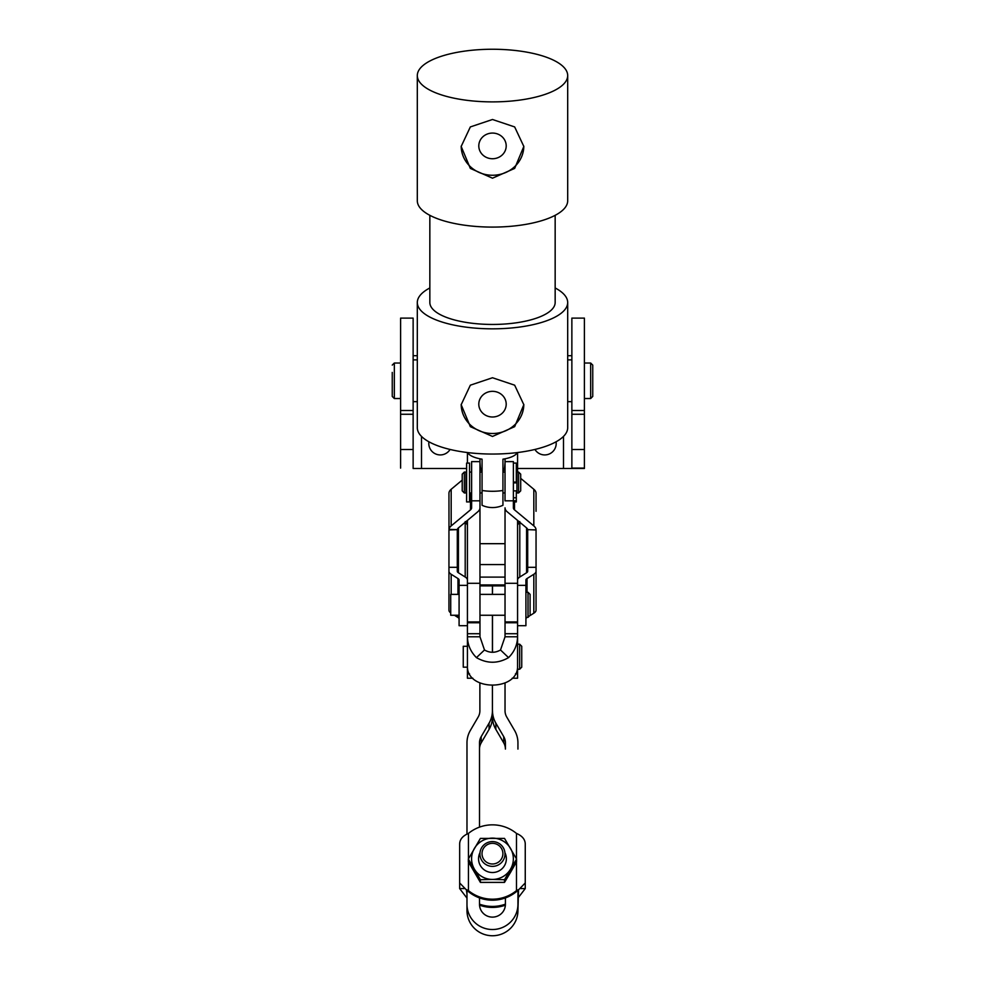 <?xml version="1.0" encoding="UTF-8"?>
<svg xmlns="http://www.w3.org/2000/svg" width="985" height="985" viewBox="0 0 985 985"><rect width="100%" height="100%" fill="white"/><g stroke="black" fill="none" stroke-linecap="round" stroke-linejoin="round"><path stroke-width="1.48" d="M502.941 471.347L504.48 468.995L505.034 462.581M479.966 462.581L480.52 468.995L482.059 471.347M571.866 355.708L567.692 355.708M417.308 355.708L413.134 355.708M467.432 452.534L467.432 463.085M467.432 520.412L467.432 580.054A16.708 6.07 0 0 0 465.203 577.025L458.419 572.765A8.36 3.029 180 0 1 457.299 571.251L457.299 567.298L448.951 567.298L448.951 529.942L457.323 529.647A8.36 4.014 0 0 1 458.419 527.911L477.725 511.843A16.708 8.028 180 0 0 479.966 507.829L479.966 500.823L471.618 500.823L471.618 461.62L479.966 461.62L479.966 458.801M479.966 636.778L484.485 649.977L476.457 657.635C470.596 651.738 467.592 644.793 467.432 636.778L479.966 636.778L479.966 461.62M505.034 583.305L505.034 636.778L517.568 636.778L517.568 583.305L505.034 583.305L505.034 507.829A16.708 8.028 -0 0 0 507.275 511.843L526.581 527.911A8.36 4.014 180 0 1 527.677 529.647L536.049 529.942L527.677 529.647M536.012 529.364A16.708 8.028 0 0 0 533.821 525.904L514.502 509.836A8.36 4.014 180 0 1 513.382 507.829L513.382 500.823L505.034 500.823L505.034 458.801M517.568 583.305L517.568 520.412M517.568 472.061L517.568 452.534M467.432 462.581L467.432 460.143M517.568 460.143L517.568 462.581M479.966 577.099L505.034 577.099M556.082 441.772A11.488 11.488 0 0 1 534.929 449.456M450.071 449.456A11.488 11.488 0 0 1 428.918 441.772M413.134 468.491L466.607 468.491M571.866 468.392L584.4 468.491L584.4 318.118L571.866 318.118L571.866 468.392M400.599 468.109L400.599 318.118L413.134 318.118L413.134 468.109M584.4 468.491L563.506 468.491L563.506 436.38M480.385 468.491L482.059 468.491M502.941 468.491L504.615 468.491M517.568 468.491L563.506 468.491M571.866 410.486L584.4 410.486M413.134 410.486L400.599 410.486M479.51 897.914L479.51 904.316A12.953 12.805 -0 0 0 492.463 917.121A12.953 12.805 -0 0 0 505.404 904.316L505.404 897.914L505.404 904.316M517.938 904.316L517.938 910.559A25.475 25.191 180 0 1 492.463 935.75A25.475 25.191 180 0 1 466.976 910.559L466.976 904.316A25.475 25.191 -0 0 0 492.463 929.52A25.475 25.191 -0 0 0 517.938 904.316L517.938 890.009M479.966 584.942L492.414 584.942L492.414 585.878L479.966 585.878M505.034 585.878L492.5 585.878L492.5 584.942L505.034 584.942M492.5 717.006L492.5 710.776A25.068 24.785 -0 0 0 495.861 723.162L503.729 736.645A12.534 12.386 180 0 1 505.404 742.838L505.404 749.08A12.534 12.386 180 0 0 503.729 742.875L495.861 729.405A25.068 24.785 -0 0 1 492.5 717.006L492.5 710.776M492.414 646.283L492.414 616.782M492.5 585.878L492.5 592.108M492.5 615.256L492.5 652.279M492.414 685.806L492.414 710.776A25.068 24.785 180 0 1 489.065 723.162L481.185 736.645A12.534 12.386 -0 0 0 479.51 742.838L479.51 827.117M492.414 585.878L492.414 594.374M492.414 615.256L492.414 652.279M466.976 834.147L466.976 742.838A25.068 24.785 -0 0 1 470.337 730.451L478.205 716.969A12.534 12.386 180 0 0 479.88 710.776L479.88 683.097M466.976 904.316L466.976 890.009M517.938 749.08L517.938 742.838A25.068 24.785 180 0 0 514.576 730.451L506.709 716.969A12.534 12.386 -0 0 1 505.034 710.776L505.034 683.134L505.034 710.776M481.185 736.645L481.185 742.875L489.065 729.405L489.065 723.162M481.185 742.875A12.534 12.386 -0 0 0 479.51 749.08M492.414 710.776L492.414 717.006A25.068 24.785 180 0 1 489.065 729.405M518.541 889.64L517.938 910.559M520.696 478.353L533.821 489.274A16.708 8.028 180 0 1 536.049 493.288L536.049 511.301M536.049 592.317L536.049 529.942M527.701 529.942L527.701 571.251A8.36 3.029 0 0 1 526.581 572.765L519.797 577.025A16.708 6.07 180 0 0 517.568 580.054L517.568 585.349L525.916 585.349L525.916 580.054A8.36 3.029 0 0 1 527.037 578.54L533.821 574.28A16.708 6.07 180 0 0 536.049 571.251L536.049 610.171A16.708 6.07 0 0 1 533.821 613.199L530.078 615.551M525.916 618.974A8.36 3.029 180 0 1 527.037 617.46L527.221 617.349M519.797 521.57L517.568 525.042M517.568 625.697L525.916 625.697L525.916 585.349M513.382 501.931L516.312 501.931L516.312 500.786L513.382 500.786L513.382 461.62L505.034 461.62M479.966 583.305L467.432 583.305L467.432 665.872C466.225 691.482 518.775 691.482 517.568 665.872L517.568 636.778L517.568 644.19L519.649 644.19L519.649 669.258L521.742 667.165L521.742 646.283L521.742 667.165M467.432 665.663L467.432 678.234L472.837 678.234M467.432 667.165L463.258 667.165L463.258 646.283L467.432 646.283L467.432 639.622M512.163 678.234L517.568 678.234L517.568 662.376M484.485 649.977C489.816 653.03 495.172 653.03 500.515 649.977L505.034 636.778M500.515 649.977L508.543 657.635C497.856 663.755 487.156 663.755 476.457 657.635M517.568 636.778C517.408 644.806 514.392 651.75 508.543 657.635M505.404 904.156A37.59 37.171 180 0 1 479.51 904.156M505.379 905.153A37.59 37.171 180 0 1 479.535 905.153M466.976 898.111L459.663 888.581L464.354 888.581M466.373 889.64L466.976 894.06M459.663 888.581L459.663 849.304M520.56 888.581L525.251 888.581L517.938 898.111M516.472 858.883L516.472 833.421C522.087 835.834 525.005 839.257 525.251 843.689L525.251 888.581M516.472 833.421A37.59 37.171 0 0 0 468.441 833.421C462.827 835.834 459.909 839.257 459.663 843.689L459.663 882.966L465.93 889.406L468.441 890.612A37.59 37.171 0 0 0 516.472 890.612L518.984 889.406L525.251 882.966M468.441 861.912L468.441 891.61A37.59 37.171 0 0 0 516.472 891.61L516.472 861.912M471.618 500.823L471.618 507.829A8.36 4.014 0 0 1 470.498 509.836L451.179 525.904A16.708 8.028 180 0 0 448.988 529.364L448.951 493.288A16.708 8.028 0 0 1 451.179 489.274L462.211 480.101M471.421 472.061A8.36 4.014 180 0 0 471.618 471.199M457.299 529.942L457.299 567.298M448.951 567.298L448.951 610.171A16.708 6.07 180 0 0 450.724 612.892M459.084 618.974A8.36 3.029 0 0 0 457.963 617.46L454.454 615.256M448.951 571.251A16.708 6.07 0 0 0 451.179 574.28L457.963 578.54A8.36 3.029 180 0 1 459.084 580.054L459.084 625.697L467.432 625.697M465.203 521.57L467.432 525.042M467.432 580.054L467.432 585.349L459.084 585.349M518.602 472.061L518.602 492.956L516.94 492.956L516.94 472.061L518.602 472.061L520.696 474.154L520.696 490.862L518.602 492.956M464.304 492.956L465.979 492.956L465.979 472.061L464.304 472.061L464.304 492.956L462.211 490.862L462.211 474.154L464.304 472.061M505.034 564.565L479.966 564.565M479.966 543.683L505.034 543.683M459.084 615.256L450.724 615.256L450.724 594.374L459.084 594.374M530.09 614.369L530.09 594.374L530.09 614.369M484.312 860.127A10.441 10.33 180 0 1 485.913 845.61A10.441 10.33 180 0 1 500.602 847.198A10.441 10.33 180 0 1 499.001 861.715A10.441 10.33 180 0 1 484.312 860.127M502.227 846.213A12.534 12.386 -0 0 0 479.929 853.97A12.534 12.386 -0 0 0 496.612 865.667A12.534 12.386 -0 0 0 502.227 846.213M504.517 879.703L504.517 882.388L510.55 872.341L516.571 861.74L516.571 859.055L504.517 879.703L492.463 879.433A20.882 20.648 -0 0 0 510.55 848.454A20.882 20.648 -0 0 0 474.376 848.454A20.882 20.648 -0 0 0 492.463 879.433L480.397 879.703L468.343 859.055L480.397 838.407L504.517 838.407L516.571 859.055M479.99 852.678A13.913 13.753 -0 0 0 492.463 872.525A13.913 13.753 -0 0 0 504.923 852.678M480.397 879.703L480.397 882.388L504.517 882.388M468.343 859.055L468.343 861.74L480.397 882.388M571.866 359.882L567.692 359.882L567.692 401.658L571.866 401.658M413.134 401.658L417.308 401.658L417.308 359.882L413.134 359.882M592.748 396.438L592.748 365.103L590.668 363.022L590.668 398.531L592.748 396.438M592.748 372.416L592.748 380.776M392.252 372.416L392.252 396.438L394.332 398.531L394.332 363.022L392.252 365.103M513.382 482.884L516.312 482.884L516.312 482.071L513.382 482.071M513.382 463.085L516.312 463.085L516.312 482.071M516.312 490.862L516.312 497.782L513.382 497.782M516.312 500.786L516.312 497.782M466.607 501.931L466.607 463.085L469.525 463.085L469.525 501.931L466.607 501.931M417.308 75.562L417.308 200.78A75.192 26.312 -0 0 0 492.5 227.092A75.192 26.312 -0 0 0 567.692 200.78L567.692 75.562A75.192 26.312 -0 0 0 492.5 49.25A75.192 26.312 -0 0 0 417.308 75.562A75.192 26.312 -0 0 0 492.5 101.886A75.192 26.312 -0 0 0 567.692 75.562M492.5 119.493L514.663 126.93L523.823 146.445L514.663 168.41L492.5 178.186L470.337 168.41L461.177 146.445L470.337 126.93L492.5 119.493M429.842 215.321L429.842 302.518A62.658 21.929 -0 0 0 492.5 324.447A62.658 21.929 -0 0 0 555.158 302.518L555.158 215.321M417.308 401.658L417.308 427.724A75.192 26.312 -0 0 0 492.5 454.048A75.192 26.312 -0 0 0 567.692 427.724L567.692 401.658M429.842 287.965A75.192 26.312 -0 0 0 417.308 302.518A75.192 26.312 -0 0 0 492.5 328.83A75.192 26.312 -0 0 0 567.692 302.518A75.192 26.312 -0 0 0 555.158 287.965M492.5 377.748L514.663 385.184L523.823 404.7L514.663 426.665L492.5 436.441L470.337 426.665L461.177 404.7L470.337 385.184L492.5 377.748M467.752 452.583A25.068 8.767 -0 0 0 482.059 459.182L482.059 505.293A25.068 25.068 0 0 0 502.941 505.293L502.941 459.182A25.068 8.767 -0 0 0 517.248 452.583M502.941 459.182L502.941 472.061L505.034 472.061M492.5 158.745A13.704 12.842 180 0 0 506.204 145.915A13.704 12.842 180 0 0 492.5 133.073A13.704 12.842 180 0 0 478.796 145.915A13.704 12.842 180 0 0 492.5 158.745M461.177 146.186A31.323 29.341 180 0 0 492.5 175.256A31.323 29.341 180 0 0 523.823 146.186M492.5 417A13.704 12.842 180 0 0 506.204 404.17A13.704 12.842 180 0 0 492.5 391.328A13.704 12.842 180 0 0 478.796 404.17A13.704 12.842 180 0 0 492.5 417M461.177 404.429A31.323 29.341 180 0 0 492.5 433.511A31.323 29.341 180 0 0 523.823 404.429M479.966 472.061L482.059 472.061L482.059 459.182M584.4 468.109L571.866 468.109M421.494 468.491L421.494 436.38M571.866 449.492L584.4 449.492M571.866 414.266L584.4 414.266M413.134 449.492L400.599 449.492M413.134 414.266L400.599 414.266M495.861 723.162L495.861 729.405M503.729 742.875L503.729 736.645M514.502 501.931L514.502 509.836M533.821 525.904L533.821 489.274M527.701 567.298L536.049 567.298M527.037 578.54L527.037 592.28M533.821 613.199L533.821 574.28M526.581 572.765L526.581 527.911M519.797 522.272L519.797 577.025M467.432 673.838L469.525 673.838M517.568 621.917L505.034 621.917M517.568 673.838L515.475 673.838M517.568 633.724L505.034 633.724M517.568 622.742L505.034 622.742M467.432 621.917L479.966 621.917M467.432 622.742L479.966 622.742M467.432 633.724L479.966 633.724M468.441 833.421L468.441 858.883M470.498 492.956L470.498 509.836M451.179 525.904L451.179 489.274M457.323 529.647L448.988 529.364M457.963 578.54L457.963 594.374M457.963 615.256L457.963 617.46M451.179 594.374L451.179 574.28M458.419 572.765L458.419 527.911M465.203 522.272L465.203 577.025M525.916 592.28L528.009 592.28L528.009 617.349L530.09 615.256M482.059 490.481A25.068 8.767 -0 0 0 492.5 491.281A25.068 8.767 -0 0 0 502.941 490.481M468.281 891.302L465.93 889.406M516.633 891.302L518.984 889.406M466.607 474.154L465.979 474.154M471.618 472.061L469.525 472.061M516.94 474.154L516.312 474.154M516.94 490.862L513.382 490.862M505.034 492.956L502.941 492.956M482.059 492.956L479.966 492.956M471.618 492.956L469.525 492.956M466.607 490.862L465.979 490.862M519.649 644.19L521.742 646.283M519.649 669.258L517.568 669.258M505.034 594.374L479.966 594.374M528.009 592.28L530.09 594.374M528.009 617.349L525.916 617.349M505.034 615.256L479.966 615.256M584.4 363.022L590.668 363.022M584.4 398.531L590.668 398.531M400.599 398.531L394.332 398.531M400.599 363.022L394.332 363.022M567.692 372.687L567.692 302.518M417.308 372.687L417.308 302.518"/></g></svg>
